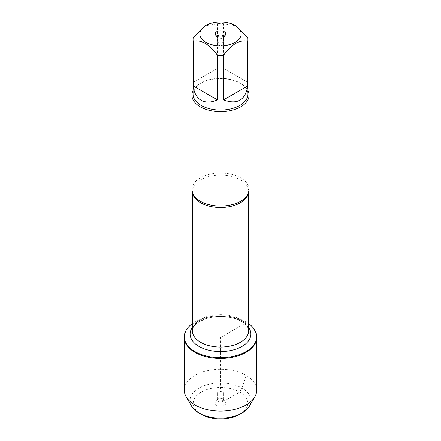 <?xml version="1.0" encoding="UTF-8"?>
<svg xmlns="http://www.w3.org/2000/svg" width="441" height="441" viewBox="0 0 441 441"><rect width="100%" height="100%" fill="white"/><g stroke="black" fill="none" stroke-linecap="round" stroke-linejoin="round"><path stroke-width="0.33" stroke-dasharray="2.21 1.65" d="M192.386 323.6A36.206 20.903 180 0 1 246.1 321.991A36.206 20.903 180 0 1 248.614 323.6M246.1 322.751A36.206 20.903 0 0 0 206.647 318.22A36.206 20.903 0 0 0 184.294 337.53A36.206 20.903 180 0 1 220.5 316.632A36.206 20.903 180 0 1 256.706 337.53A36.206 20.903 0 0 0 246.1 322.751M235.67 25.793L223.554 23.698A27.452 15.848 0 0 0 217.446 23.698L205.33 25.793M193.048 94.214A27.452 15.848 180 0 1 201.085 83.002A27.452 15.848 180 0 1 239.915 83.002L239.915 83.002A27.452 15.848 180 0 1 247.952 94.214M217.446 23.698L217.446 68.41L193.213 82.401L193.213 37.689M247.787 37.689L247.787 82.401L223.554 68.41L223.554 23.698M249.099 189.547A28.599 16.51 0 0 0 240.72 177.872A28.599 16.51 0 0 0 209.558 174.294A28.599 16.51 0 0 0 191.901 189.547M193.048 90.521A28.599 16.51 180 0 1 200.28 83.47A28.599 16.51 180 0 1 240.72 83.47L240.72 83.47A28.599 16.51 180 0 1 247.952 90.521M239.915 83.002L240.72 83.47L239.915 83.002M193.213 82.401L217.446 68.41M223.554 68.41L247.787 82.401M217.374 36.405A3.23 1.863 0 0 0 217.27 36.879A3.23 1.863 0 0 0 217.551 37.639A3.23 1.863 0 0 0 220.5 38.747A3.23 1.863 0 0 0 223.449 37.639A3.23 1.863 0 0 0 223.73 36.879A3.23 1.863 0 0 0 223.626 36.405M222.782 42.353A3.23 1.863 0 0 0 219.265 41.945A3.23 1.863 0 0 0 217.27 43.67A3.23 1.863 0 0 0 218.218 44.988A3.23 1.863 0 0 0 221.735 45.395A3.23 1.863 0 0 0 223.73 43.67A3.23 1.863 0 0 0 222.782 42.353M256.706 390.186A36.206 20.903 0 0 0 220.5 369.282A36.206 20.903 0 0 0 184.294 390.186M222.782 392.137A3.23 1.863 0 0 0 219.265 391.735A3.23 1.863 0 0 0 217.27 393.455A3.23 1.863 0 0 0 220.5 395.323A3.23 1.863 0 0 0 223.73 393.455A3.23 1.863 0 0 0 222.782 392.137M222.782 398.929A3.23 1.863 0 0 0 217.551 399.485A3.23 1.863 0 0 0 217.27 400.246A3.23 1.863 0 0 0 220.5 402.109A3.23 1.863 0 0 0 223.73 400.246A3.23 1.863 0 0 0 223.449 399.485A3.23 1.863 0 0 0 222.782 398.929M216.729 405.395A5.331 3.076 180 0 1 215.632 401.96A5.331 3.076 180 0 1 224.271 401.04A5.331 3.076 180 0 1 225.368 401.96A5.331 3.076 180 0 1 223.521 405.753A5.331 3.076 180 0 1 216.729 405.395M239.772 414.342A27.254 15.733 0 0 0 239.772 392.093A27.254 15.733 0 0 0 201.228 392.093A27.254 15.733 0 0 0 201.228 414.342M191.598 406.172A30.484 17.601 180 0 1 220.5 382.981A30.484 17.601 180 0 1 249.402 406.172M246.1 375.407C244.705 381.123 242.594 386.685 239.772 392.093L224.271 401.04L222.782 398.929L222.782 392.137L220.5 391.933L220.5 337.53L246.1 322.751L246.1 375.407M192.557 193.064A28.114 16.229 180 0 1 192.386 191.273A28.114 16.229 180 0 1 209.74 176.273A28.114 16.229 180 0 1 240.378 179.796A28.114 16.229 180 0 1 248.614 191.273A28.114 16.229 180 0 1 248.443 193.064M240.378 319.35A28.114 16.229 0 0 0 209.74 315.828A28.114 16.229 0 0 0 192.386 330.827C193.059 326.031 194.503 325.618 197.463 322.867L204.833 319.063C212.06 316.572 219.827 315.91 228.14 317.079C233.317 317.895 237.705 319.339 241.315 321.417C244.953 323.633 247.208 325.899 248.079 328.209L248.614 330.827A28.114 16.229 0 0 0 240.378 319.35M192.386 327.382A30.374 17.535 180 0 1 241.977 321.621A30.374 17.535 180 0 1 248.614 327.382M248.614 192.574L248.614 191.273L247.368 195.203M192.386 192.574L192.386 191.273L193.632 195.203M201.085 83.002L200.28 83.47M223.449 37.639L225.368 35.164M217.551 37.639L215.632 35.164M217.27 36.879L217.27 43.67M223.73 36.879L223.73 43.67M217.27 393.455L217.27 400.246M223.73 393.455L223.73 400.246M217.551 399.485L215.632 401.96M223.449 399.485L225.368 401.96"/><path stroke-width="0.66" d="M248.614 323.6A36.206 20.903 180 0 1 256.706 336.77A36.206 20.903 180 0 1 220.5 357.673A36.206 20.903 180 0 1 184.294 336.77A36.206 20.903 180 0 1 192.386 323.6M186.174 396.828A36.206 20.903 0 0 0 194.9 404.965A36.206 20.903 0 0 0 254.826 396.828L249.402 406.172A30.484 17.601 180 0 1 242.054 413.024A30.484 17.601 180 0 1 198.946 413.024L198.946 413.024A30.484 17.601 180 0 1 191.598 406.172L186.174 396.828A36.206 20.903 0 0 1 184.294 390.186L184.294 337.53A36.206 20.903 0 0 0 220.5 358.434A36.206 20.903 0 0 0 256.706 337.53A36.206 20.903 180 0 1 234.353 356.846A36.206 20.903 180 0 1 194.9 352.315A36.206 20.903 180 0 1 184.294 337.53L184.294 336.77M222.799 22.05A20.672 11.935 0 0 0 205.886 25.473A20.672 11.935 0 0 0 205.886 42.347A20.672 11.935 0 0 0 235.114 42.347A20.672 11.935 0 0 0 235.114 25.473A20.672 11.935 0 0 0 222.799 22.05M205.886 25.473L193.213 37.689A27.452 15.848 0 0 0 193.048 39.447A27.452 15.848 0 0 0 193.213 41.211C201.294 39.58 209.37 44.238 217.446 55.202A27.452 15.848 0 0 0 223.554 55.202C231.63 44.238 239.711 39.574 247.787 41.211A27.452 15.848 0 0 0 247.952 39.447A27.452 15.848 0 0 0 247.787 37.689L235.114 25.473M247.952 39.447L247.952 94.214A27.452 15.848 180 0 1 231.007 108.855A27.452 15.848 180 0 1 201.085 105.421A27.452 15.848 180 0 1 193.048 94.214L193.048 39.447M193.213 41.211L193.213 85.923C193.996 92.797 196.62 97.577 201.085 100.272C205.655 102.792 211.107 102.676 217.446 99.914L217.446 55.202M223.554 55.202L223.554 99.914C237.236 104.958 245.312 100.294 247.787 85.923L247.787 41.211M191.901 95.146L191.901 189.547A28.599 16.51 0 0 0 193.632 195.203A28.599 16.51 0 0 0 200.28 201.223A28.599 16.51 0 0 0 247.368 195.203A28.599 16.51 0 0 0 249.099 189.547L249.099 95.146A28.599 16.51 180 0 1 220.5 111.656A28.599 16.51 180 0 1 191.901 95.146A28.599 16.51 180 0 1 193.048 90.521M247.952 90.521A28.599 16.51 180 0 1 249.099 95.146M224.271 31.735A5.331 3.076 180 0 1 225.368 35.164A5.331 3.076 180 0 1 220.5 36.989A5.331 3.076 180 0 1 215.632 35.164A5.331 3.076 180 0 1 217.479 31.377A5.331 3.076 180 0 1 224.271 31.735M247.787 85.923L223.554 99.914M217.446 99.914L193.213 85.923M223.626 36.405A3.23 1.863 0 0 0 222.782 35.561A3.23 1.863 0 0 0 219.657 35.076A3.23 1.863 0 0 0 217.374 36.405M254.826 396.828A36.206 20.903 0 0 0 256.706 390.186L256.706 336.77M201.228 414.342L198.946 413.024L201.228 414.342A27.254 15.733 0 0 0 239.772 414.342L242.054 413.024M248.443 193.064A28.114 16.229 180 0 1 220.5 207.502A28.114 16.229 180 0 1 192.557 193.064M192.386 192.574L192.386 330.827A28.114 16.229 0 0 0 220.5 347.056A28.114 16.229 0 0 0 248.614 330.827L248.614 192.574M248.614 327.382A30.374 17.535 180 0 1 220.5 351.56A30.374 17.535 180 0 1 192.386 327.382"/></g></svg>
